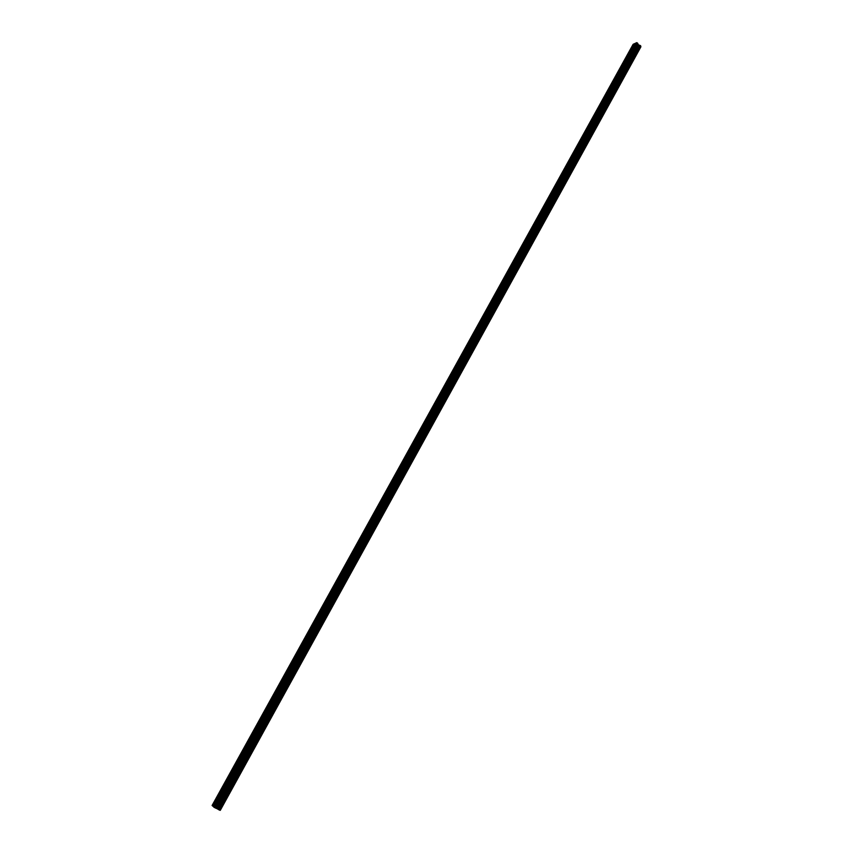 <?xml version="1.0" encoding="UTF-8"?>
<svg xmlns="http://www.w3.org/2000/svg" width="853" height="853" viewBox="0 0 853 853"><rect width="100%" height="100%" fill="white"/><g stroke="black" fill="none" stroke-linecap="round" stroke-linejoin="round"><path stroke-width="1.28" d="M219.616 793.93L220.213 793.258L220.149 794.399L219.552 795.06L219.616 793.93M231.579 772.285L232.187 771.613L232.133 772.722L231.526 773.394L231.579 772.285M243.446 750.832L244.065 750.15L244.011 751.237L243.393 751.909L243.446 750.832M255.207 729.55L255.825 728.878L255.164 730.616L255.207 729.55M266.872 708.459L267.501 707.777L267.458 708.811L266.829 709.493L266.872 708.459M278.441 687.55L279.07 686.857L279.038 687.87L278.398 688.563L278.441 687.55M289.903 666.811L290.542 666.118L289.871 667.803L289.903 666.811M301.269 646.243L301.919 645.54L301.898 646.51L301.248 647.214L301.269 646.243M312.55 625.846L313.211 625.142L312.529 626.795L312.55 625.846M323.735 605.619L324.396 604.916L324.375 605.843L323.714 606.547L323.735 605.619M334.824 585.563L335.496 584.859L335.474 585.766L334.802 586.469L334.824 585.563M345.817 565.678L346.499 564.963L345.806 566.563L345.817 565.678M356.725 545.952L357.418 545.227L356.714 546.816L356.725 545.952M367.547 526.386L368.24 525.661L368.229 526.504L367.536 527.229L367.547 526.386M378.274 506.981L378.977 506.245L378.274 507.802L378.274 506.981M388.915 487.724L389.629 486.988L389.629 487.799L388.915 488.534L388.915 487.724M399.481 468.628L400.196 467.892L400.196 468.681L399.471 469.427L399.481 468.628M409.952 449.691L410.677 448.945L409.952 450.469L409.952 449.691M420.337 430.904L421.073 430.147L420.337 430.904M430.648 412.266L431.394 411.509L430.648 412.266M440.873 393.777L441.619 393.009L440.873 393.777M451.013 375.427L451.77 374.659L451.013 375.427M461.078 357.226L461.846 356.458L461.078 357.226M471.059 339.174L471.837 338.396L471.059 339.174M480.964 321.261L481.753 320.472L480.964 321.261M490.795 303.476L491.584 302.687L490.795 303.476M500.54 285.84L501.351 285.041L500.54 285.84M510.222 268.343L511.032 267.533L510.222 268.343M519.818 250.974L520.639 250.164L519.818 250.974M529.35 233.743L530.182 232.922L529.35 233.743M538.808 216.641L539.64 215.82L538.808 216.641M548.191 199.666L549.033 198.845L548.191 199.666M557.499 182.83L558.352 181.998L557.499 182.83M566.744 166.111L567.608 165.269L566.744 166.111M575.914 149.52L576.788 148.678L575.914 149.52M585.019 133.057L585.894 132.204L585.019 133.057M594.061 116.712L594.946 115.859L594.061 116.712M603.028 100.494L603.913 99.63L603.028 100.494M611.932 84.394L612.827 83.53L611.932 84.394M620.76 68.411L621.666 67.536L620.76 68.411M629.535 52.555L630.452 51.67L629.535 52.555M635.901 43.119L634.12 43.834L212.653 806.01L216.321 808.367L638.033 44.388L637.138 42.789L635.986 42.959L213.74 807.013M634.024 43.993L633.15 44.281L212.088 805.488L212.674 805.978M216.321 808.367L220.266 810.35L640.646 46.361M219.679 810.158L640.731 46.19L638.033 44.388M213.559 806.842L635.677 43.108M212.642 805.946L633.971 44.015M212.472 805.84L633.811 43.972M220.074 810.275L640.827 46.723M217.568 809.017L638.982 45.124M217.462 808.953L638.886 45.092M214.615 807.663L637.138 42.789M214.124 807.365L636.658 42.65M213.719 806.938L635.837 43.151M220.191 810.329L640.891 46.808M219.669 810.169L640.752 46.137M219.488 810.115L640.71 45.902M219.402 810.073L640.656 45.817M218.901 809.828L640.283 45.508M218.784 809.764L640.187 45.454M218.432 809.54L639.835 45.348M218.357 809.497L639.761 45.348M217.398 808.911L638.822 45.07M217.238 808.825L638.684 44.996M216.438 808.42L638.097 44.495M215.628 808.164L637.863 43.45M215.51 808.111L637.799 43.354M219.69 810.169L640.742 46.169"/></g></svg>
